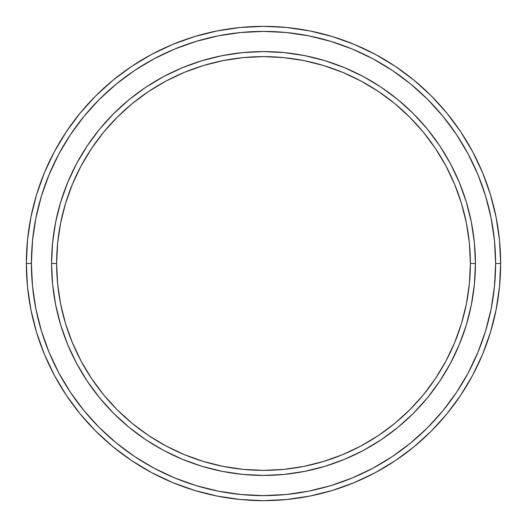 <?xml version="1.0" encoding="UTF-8"?>
<svg xmlns="http://www.w3.org/2000/svg" width="527" height="527" viewBox="0 0 527 527"><rect width="100%" height="100%" fill="white"/><g stroke="black" fill="none" stroke-linecap="round" stroke-linejoin="round"><path stroke-width="0.79" d="M51.58 263.5L56.626 263.5A206.874 206.874 0 0 1 263.5 56.626A206.874 206.874 0 0 1 470.374 263.5L475.42 263.5A211.92 211.92 0 0 0 263.5 51.58A211.92 211.92 0 0 0 51.58 263.5A211.92 211.92 0 0 1 263.5 51.58A211.92 211.92 0 0 1 475.42 263.5A211.92 211.92 0 0 1 263.5 475.42A211.92 211.92 0 0 1 51.58 263.5L52.601 242.73L55.651 222.157L60.704 201.979L67.713 182.401L76.599 163.601L87.291 145.762L99.682 129.056L113.648 113.648L129.056 99.682L145.762 87.291L163.601 76.599L182.401 67.713L201.979 60.704L222.157 55.651L242.73 52.601L263.5 51.58L284.27 52.601L304.843 55.651L325.021 60.704L344.599 67.713L363.399 76.599L381.238 87.291L397.944 99.682L413.352 113.648L427.318 129.056L439.709 145.762L450.401 163.601L459.287 182.401L466.296 201.979L471.349 222.157L474.399 242.73L475.42 263.5L474.399 284.27L471.349 304.843L466.296 325.021L459.287 344.599L450.401 363.399L439.709 381.238L427.318 397.944L413.352 413.352L397.944 427.318L381.238 439.709L363.399 450.401L344.599 459.287L325.021 466.296L304.843 471.349L284.27 474.399L263.5 475.42L242.73 474.399L222.157 471.349L201.979 466.296L182.401 459.287L163.601 450.401L145.762 439.709L129.056 427.318L113.648 413.352L99.682 397.944L87.291 381.238L76.599 363.399L67.713 344.599L60.704 325.021L55.651 304.843L52.601 284.27L51.58 263.5A211.92 211.92 0 0 0 263.5 475.42A211.92 211.92 0 0 0 475.42 263.5L470.374 263.5L469.379 243.224L466.402 223.138L461.468 203.448L454.63 184.331L445.947 165.979L435.513 148.568L423.418 132.257L409.782 117.218L394.743 103.582L378.432 91.487L361.021 81.053L342.669 72.37L323.552 65.532L303.862 60.598L283.776 57.621L263.5 56.626L243.224 57.621L223.138 60.598L203.448 65.532L184.331 72.37L165.979 81.053L148.568 91.487L132.257 103.582L117.218 117.218L103.582 132.257L91.487 148.568L81.053 165.979L72.37 184.331L65.532 203.448L60.598 223.138L57.621 243.224L56.626 263.5L57.621 283.776L60.598 303.862L65.532 323.552L72.37 342.669L81.053 361.021L91.487 378.432L103.582 394.743L117.218 409.782L132.257 423.418L148.568 435.513L165.979 445.947L184.331 454.63L203.448 461.468L223.138 466.402L243.224 469.379L263.5 470.374L283.776 469.379L303.862 466.402L323.552 461.468L342.669 454.63L361.021 445.947L378.432 435.513L394.743 423.418L409.782 409.782L423.418 394.743L435.513 378.432L445.947 361.021L454.63 342.669L461.468 323.552L466.402 303.862L469.379 283.776L470.374 263.5A206.874 206.874 0 0 1 263.5 470.374A206.874 206.874 0 0 1 56.626 263.5L51.58 263.5M26.35 263.5L31.396 263.5A232.104 232.104 0 0 1 263.5 31.396A232.104 232.104 0 0 1 495.604 263.5L500.65 263.5A237.15 237.15 0 0 0 263.5 26.35A237.15 237.15 0 0 0 26.35 263.5A237.15 237.15 0 0 1 263.5 26.35A237.15 237.15 0 0 1 500.65 263.5A237.15 237.15 0 0 1 263.5 500.65A237.15 237.15 0 0 1 26.35 263.5L27.49 240.253L30.909 217.236L36.561 194.661L44.4 172.744L54.353 151.71L66.316 131.743L80.183 113.055L95.809 95.809L113.055 80.183L131.743 66.316L151.71 54.353L172.744 44.4L194.661 36.561L217.236 30.909L240.253 27.49L263.5 26.35L286.747 27.49L309.764 30.909L332.339 36.561L354.256 44.4L375.29 54.353L395.257 66.316L413.945 80.183L431.191 95.809L446.817 113.055L460.684 131.743L472.647 151.71L482.6 172.744L490.439 194.661L496.091 217.236L499.51 240.253L500.65 263.5L499.51 286.747L496.091 309.764L490.439 332.339L482.6 354.256L472.647 375.29L460.684 395.257L446.817 413.945L431.191 431.191L413.945 446.817L395.257 460.684L375.29 472.647L354.256 482.6L332.339 490.439L309.764 496.091L286.747 499.51L263.5 500.65L240.253 499.51L217.236 496.091L194.661 490.439L172.744 482.6L151.71 472.647L131.743 460.684L113.055 446.817L95.809 431.191L80.183 413.945L66.316 395.257L54.353 375.29L44.4 354.256L36.561 332.339L30.909 309.764L27.49 286.747L26.35 263.5A237.15 237.15 0 0 0 263.5 500.65A237.15 237.15 0 0 0 500.65 263.5L495.604 263.5L494.484 240.747L491.144 218.218L485.611 196.123L477.936 174.681L468.2 154.088L456.487 134.55L442.917 116.256L427.621 99.379L410.744 84.083L392.45 70.513L372.912 58.8L352.319 49.064L330.877 41.389L308.782 35.856L286.253 32.516L263.5 31.396L240.747 32.516L218.218 35.856L196.123 41.389L174.681 49.064L154.088 58.8L134.55 70.513L116.256 84.083L99.379 99.379L84.083 116.256L70.513 134.55L58.8 154.088L49.064 174.681L41.389 196.123L35.856 218.218L32.516 240.747L31.396 263.5L32.516 286.253L35.856 308.782L41.389 330.877L49.064 352.319L58.8 372.912L70.513 392.45L84.083 410.744L99.379 427.621L116.256 442.917L134.55 456.487L154.088 468.2L174.681 477.936L196.123 485.611L218.218 491.144L240.747 494.484L263.5 495.604L286.253 494.484L308.782 491.144L330.877 485.611L352.319 477.936L372.912 468.2L392.45 456.487L410.744 442.917L427.621 427.621L442.917 410.744L456.487 392.45L468.2 372.912L477.936 352.319L485.611 330.877L491.144 308.782L494.484 286.253L495.604 263.5A232.104 232.104 0 0 1 263.5 495.604A232.104 232.104 0 0 1 31.396 263.5L26.35 263.5"/></g></svg>
